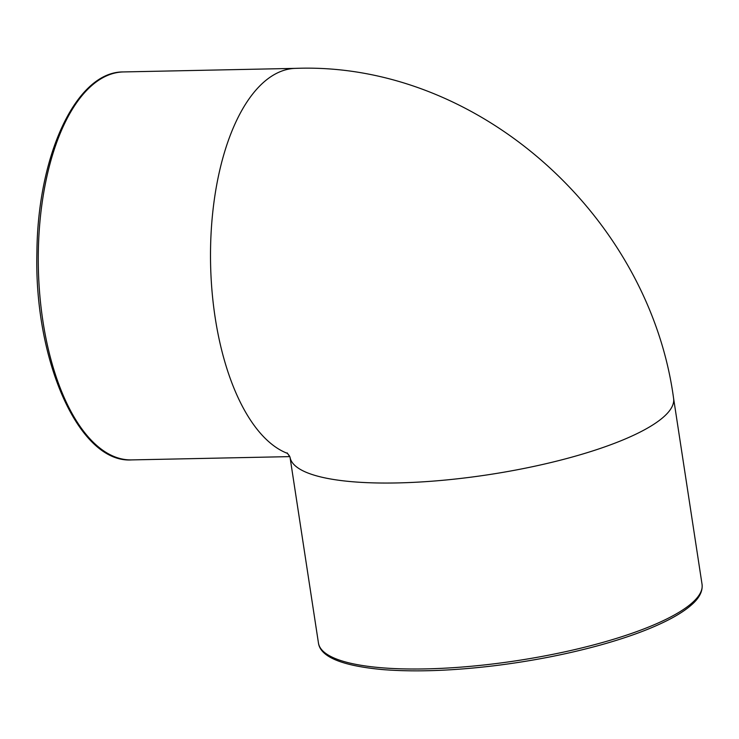 <?xml version="1.0" encoding="UTF-8"?>
<svg xmlns="http://www.w3.org/2000/svg" width="739" height="739" viewBox="0 0 739 739"><rect width="100%" height="100%" fill="white"/><g stroke="black" fill="none" stroke-linecap="round" stroke-linejoin="round"><path stroke-width="1.11" d="M673.589 398.358L702.05 584.327A194.024 47.462 171.3 0 1 517.429 660.592A194.024 47.462 171.3 0 1 318.454 643.032L290.03 457.256A194.024 47.462 -8.7 0 0 489.412 474.558A194.024 47.462 -8.7 0 0 673.589 398.358C648.944 215.908 477.994 61.651 295.794 68.358A194.024 89.262 -91.2 0 0 210.597 246.401A194.024 89.262 -91.2 0 0 287.471 453.395L289.522 456.037M131.616 459.907A194.024 89.262 -91.2 0 1 115.229 456.979A194.024 89.262 -91.2 0 1 38.354 249.958A194.024 89.262 -91.2 0 1 123.552 71.932C76.357 71.24 37.689 154.922 36.913 252.267C33.939 360.614 79.101 463.482 131.616 459.907L289.799 456.619M290.002 457.062L287.157 452.887M295.794 68.358L123.552 71.932M702.05 584.327C702.826 591.255 699.334 598.091 691.575 604.825C686.189 609.601 678.975 614.368 669.94 619.116C651.927 628.519 628.621 637.203 600.031 645.147C567.007 654.227 531.923 661.082 494.751 665.691C452.12 670.836 414.773 672.139 382.728 669.589C339.358 665.617 320.181 655.899 318.454 643.032"/></g></svg>

